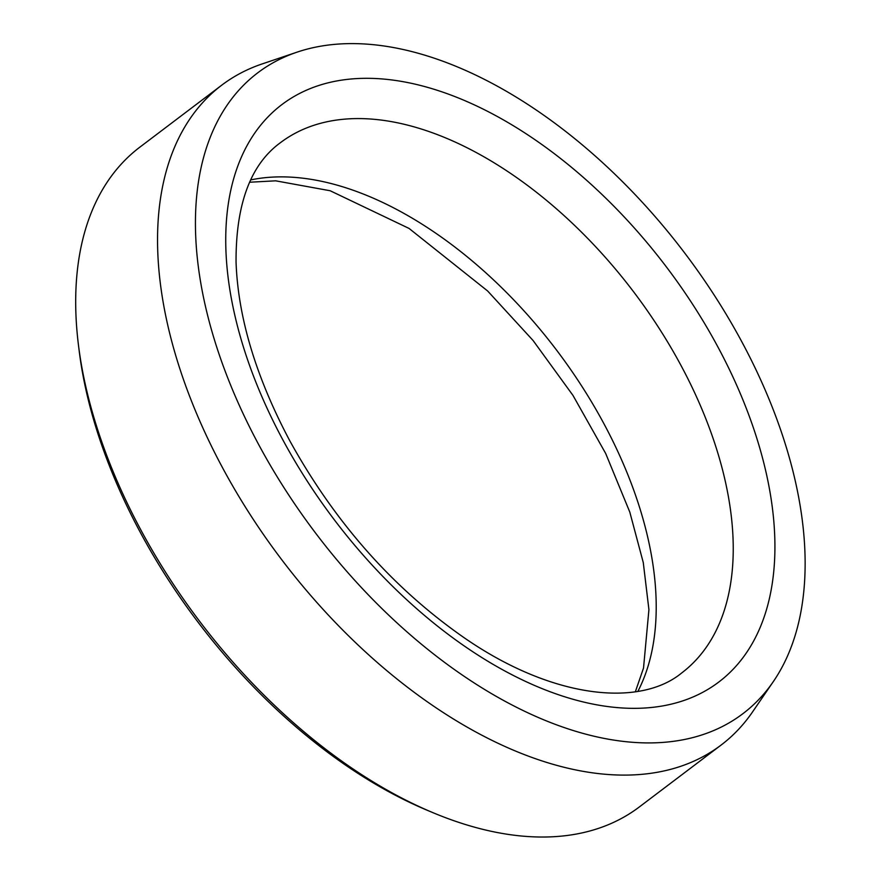 <?xml version="1.0" encoding="UTF-8"?>
<svg xmlns="http://www.w3.org/2000/svg" width="881" height="881" viewBox="0 0 881 881"><rect width="100%" height="100%" fill="white"/><g stroke="black" fill="none" stroke-linecap="round" stroke-linejoin="round"><path stroke-width="1.32" d="M205.273 305.553A401.89 231.659 -127.1 0 1 297.04 52.155A401.89 231.659 -127.1 0 1 685.022 253.442A401.89 231.659 -127.1 0 1 773.386 681.509A401.89 231.659 -127.1 0 1 468.989 679.548A401.89 231.659 -127.1 0 1 205.273 305.553M773.386 681.509L752.572 711.881A413.773 238.509 -127.1 0 1 721.132 745.04L639.287 806.985A413.773 238.509 -127.1 0 1 432.417 812.447L426.833 810.102A406.383 234.247 -127.1 0 1 86.437 392.023A406.383 234.247 -127.1 0 1 79.169 350.77L78.42 344.768A413.773 238.509 -127.1 0 1 139.859 147.149L221.693 85.204A413.773 238.509 -127.1 0 1 262.142 63.939L297.04 52.155M432.417 812.447A413.773 238.509 -127.1 0 1 85.831 386.77A413.773 238.509 -127.1 0 1 78.42 344.768M721.132 745.04A413.773 238.509 -127.1 0 1 409.687 688.92A413.773 238.509 -127.1 0 1 167.676 324.825A413.773 238.509 -127.1 0 1 221.693 85.204M250.777 179.9A332.489 191.662 -127.1 0 1 556.836 350.462A332.489 191.662 -127.1 0 1 637.888 691.343M431.029 88.364A362.047 208.698 52.9 0 0 304.771 477.282A362.047 208.698 52.9 0 0 765.104 614.123A362.047 208.698 52.9 0 0 431.029 88.364M417.429 127.833A332.489 191.662 52.9 0 0 280.378 142.722C250.567 164.472 235.8 204.216 236.053 261.976C237.969 317.237 255.875 376.837 289.772 440.753C334.879 522.455 392.948 588.079 463.979 637.613C552.927 699.272 640.135 707.289 681.707 672.952A332.489 191.662 52.9 0 0 690.99 385.03A332.489 191.662 52.9 0 0 417.429 127.833M249.697 182.224L275.676 180.825L330.166 190.748L409.037 228.421L487.634 290.983L533.104 340.54L573.002 395.448L605.676 453.462L629.805 512.103L643.273 562.574L648.923 609.641L643.526 668.051L635.355 691.75"/></g></svg>

